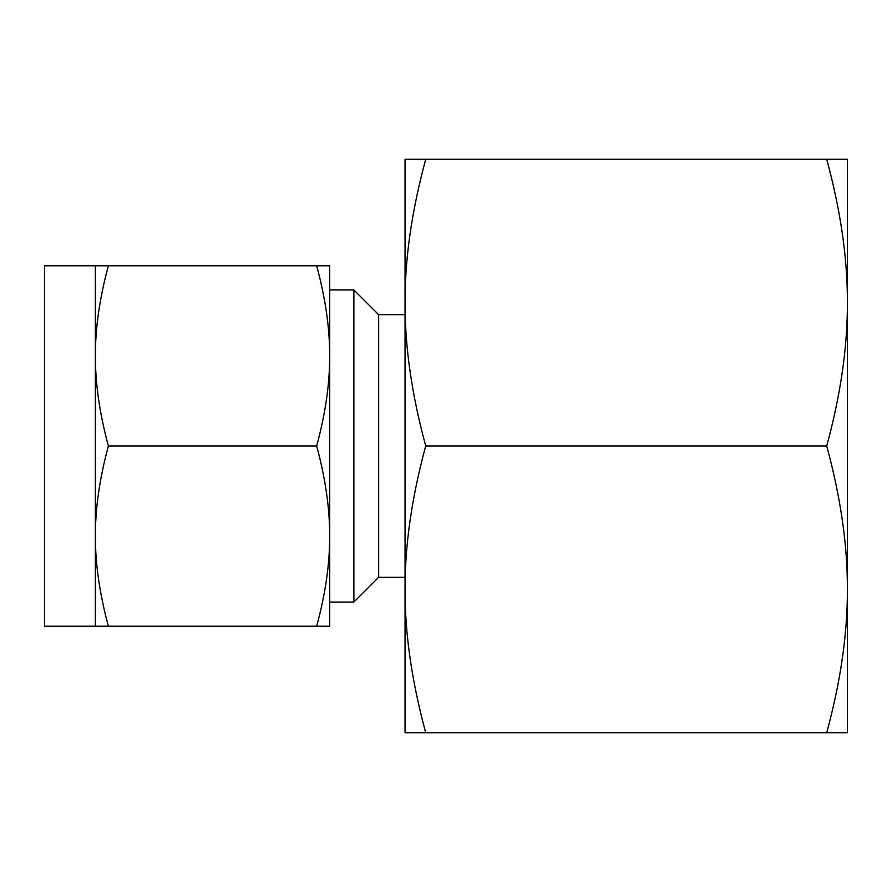 <?xml version="1.0" encoding="UTF-8"?>
<svg xmlns="http://www.w3.org/2000/svg" width="892" height="892" viewBox="0 0 892 892"><rect width="100%" height="100%" fill="white"/><g stroke="black" fill="none" stroke-linecap="round" stroke-linejoin="round"><path stroke-width="1.34" d="M826.717 159.289C840.654 210.579 847.545 258.357 847.4 302.644L847.4 159.289L405.046 159.289L405.046 732.711L425.729 732.711C411.792 681.421 404.89 633.643 405.046 589.356C404.89 545.079 411.792 497.29 425.729 446L826.717 446C840.654 497.29 847.545 545.079 847.4 589.356C847.545 633.643 840.654 681.421 826.717 732.711L847.4 732.711L847.4 302.644C847.545 346.921 840.654 394.71 826.717 446M95.388 265.783L44.6 265.783L44.6 626.217L95.388 626.217L95.388 265.783L108.389 265.783C99.636 298.017 95.299 328.055 95.388 355.886C95.299 383.593 99.636 413.632 108.389 446C99.636 478.235 95.299 508.273 95.388 536.114C95.299 563.811 99.636 593.849 108.389 626.217L95.388 626.217M316.671 265.783L329.672 265.783L329.672 626.217L316.671 626.217C325.435 593.983 329.772 563.945 329.672 536.114C329.761 508.407 325.435 478.368 316.671 446C325.435 413.765 329.772 383.727 329.672 355.886C329.761 328.189 325.435 298.151 316.671 265.783L108.389 265.783M316.671 626.217L108.389 626.217M316.671 446L108.389 446M329.672 446L329.672 536.114M353.879 289.945L353.879 602.055L378.665 577.269L378.665 314.731L353.879 289.945L329.672 289.945L329.672 355.886M425.729 732.711L826.717 732.711M425.729 446C411.792 394.71 404.89 346.921 405.046 302.644C404.89 258.357 411.792 210.579 425.729 159.289M329.672 602.055L353.879 602.055M378.665 314.731L405.046 314.731M378.665 577.269L405.046 577.269"/></g></svg>
